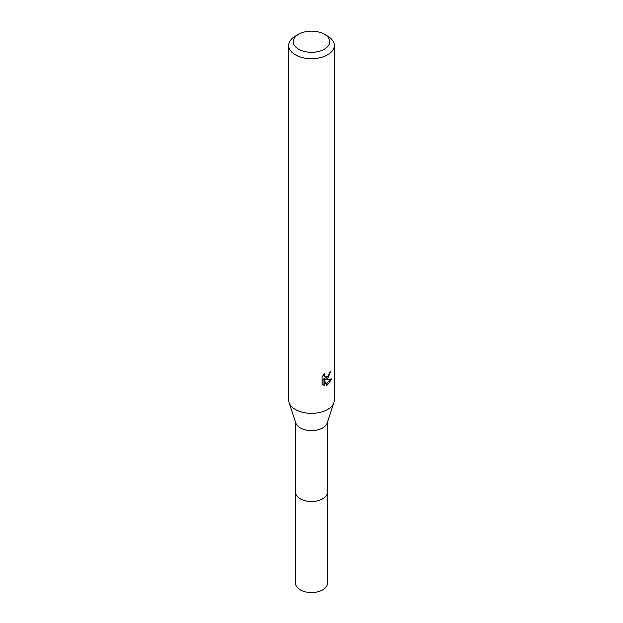 <?xml version="1.0" encoding="UTF-8"?>
<svg xmlns="http://www.w3.org/2000/svg" width="623" height="623" viewBox="0 0 623 623"><rect width="100%" height="100%" fill="white"/><g stroke="black" fill="none" stroke-linecap="round" stroke-linejoin="round"><path stroke-width="0.93" d="M327.511 422.238L327.511 492.302A16.011 9.244 180 0 1 322.815 498.836A16.011 9.244 180 0 1 305.371 500.845A16.011 9.244 180 0 1 295.489 492.302L295.489 422.238M327.511 492.03A16.011 9.244 180 0 1 322.823 498.852A16.011 9.244 180 0 1 305.145 500.799A16.011 9.244 180 0 1 295.489 492.03M324.435 34.242L327.667 36.111A22.864 13.2 180 0 1 334.364 45.448L334.364 400.2A22.864 13.2 180 0 1 333.967 402.676L327.223 423.095A16.011 9.244 180 0 1 322.815 427.9A16.011 9.244 180 0 1 306.789 430.197A16.011 9.244 180 0 1 295.777 423.095L289.033 402.676A22.864 13.2 180 0 1 288.636 400.2L288.636 45.448A22.864 13.2 180 0 1 295.333 36.111L298.565 34.242A18.293 10.56 180 0 1 324.435 34.242A18.293 10.56 180 0 1 324.435 49.178A18.293 10.56 180 0 1 298.565 49.178A18.293 10.56 180 0 1 298.565 34.242L295.333 36.111M333.967 402.676A22.864 13.2 180 0 1 327.667 409.537A22.864 13.2 180 0 1 304.772 412.823A22.864 13.2 180 0 1 289.033 402.676M327.667 378.418L325.479 379.243L331.748 378.839L327.667 384.773L326.592 385.224L324.225 379.306L324.225 385.279L322.138 384.048L322.138 376.681L324.544 373.707L324.217 375.171L325.105 376.915L327.667 376.44L329.326 373.8L329.567 372.274A22.864 13.2 0 0 0 330.953 371.113L327.667 378.418M334.364 45.448A22.864 13.2 180 0 1 327.667 54.785A22.864 13.2 180 0 1 302.747 57.643A22.864 13.2 180 0 1 288.636 45.448M328.633 375.311L324.388 378.613L325.479 379.243M329.497 373.045L329.692 372.18M325.105 376.915L323.197 375.178M322.589 384.469L323.127 384.64M324.225 385.279L323.119 384.64L323.119 378.675L324.225 379.306M326.25 384.321L330.315 379.127M327.511 491.913A16.019 9.252 180 0 1 327.519 492.318L327.511 583.315A16.011 9.244 180 0 1 317.629 591.85A16.011 9.244 180 0 1 300.185 589.849A16.011 9.244 180 0 1 295.489 583.315L295.481 492.318A16.019 9.252 180 0 1 295.489 491.913M327.519 492.318A16.019 9.252 180 0 1 317.629 500.861A16.019 9.252 180 0 1 300.169 498.859A16.019 9.252 180 0 1 295.481 492.318"/></g></svg>
